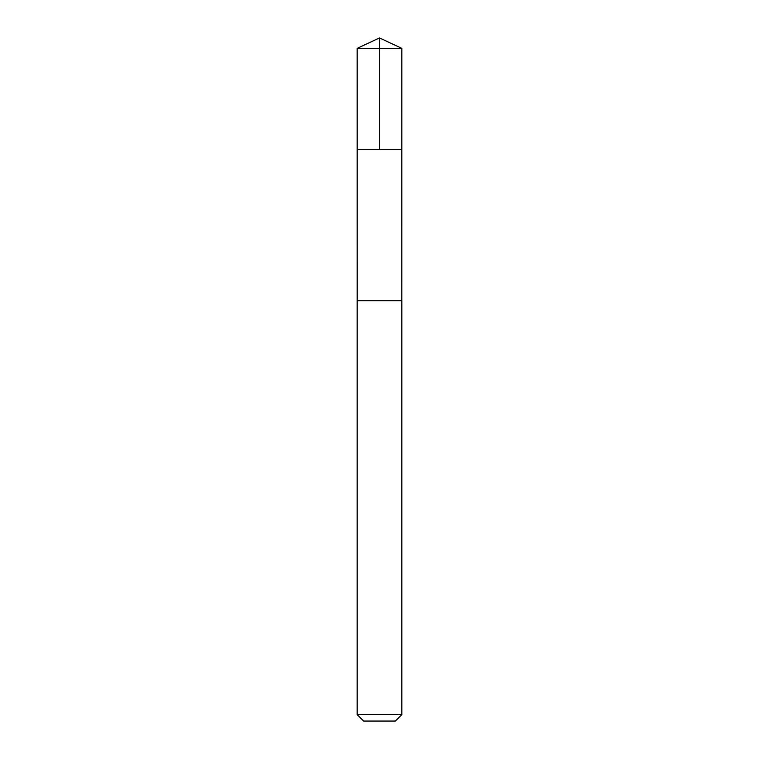 <?xml version="1.0" encoding="UTF-8"?>
<svg xmlns="http://www.w3.org/2000/svg" width="759" height="759" viewBox="0 0 759 759"><rect width="100%" height="100%" fill="white"/><g stroke="black" fill="none" stroke-linecap="round" stroke-linejoin="round"><path stroke-width="0.57" stroke-dasharray="3.79 2.85" d="M358.049 149.608L401.824 149.608L358.049 149.608M357.166 48.367L401.834 48.367M357.185 300.678L401.815 300.678M357.166 300.678L401.834 300.678M357.166 714.608L401.834 714.608M363.618 721.05L395.382 721.05"/><path stroke-width="1.14" d="M357.176 149.608L401.824 149.608L401.834 48.367L357.166 48.367L357.176 149.608L401.824 149.608L401.815 300.678L357.185 300.678L357.176 149.608M400.961 300.678L357.166 300.678L357.166 714.608L401.834 714.608L401.834 300.678L400.961 300.678M401.834 714.608L395.382 721.05L363.618 721.05L357.166 714.608M357.166 48.367L379.5 37.95L379.5 149.608M379.5 37.95L401.834 48.367"/></g></svg>

